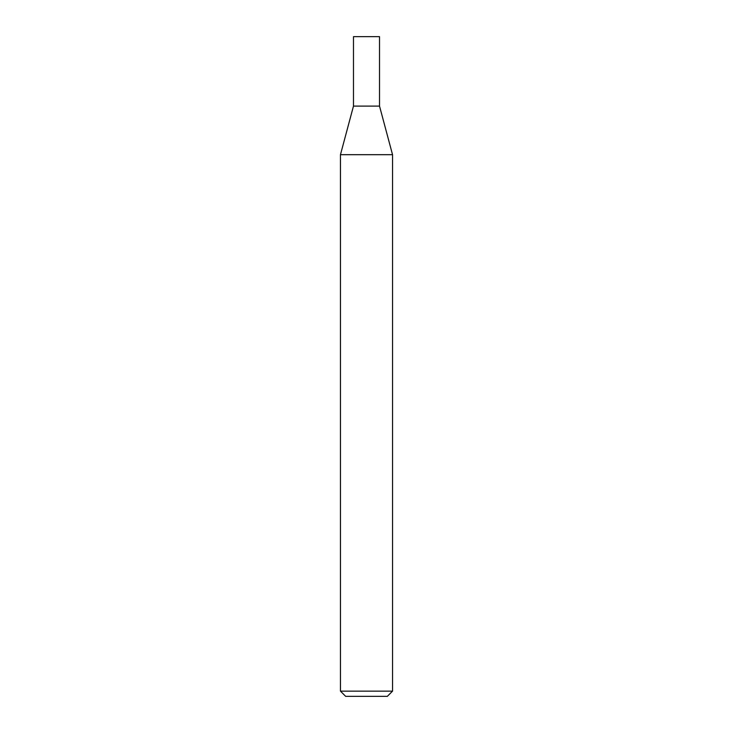 <?xml version="1.0" encoding="UTF-8"?>
<svg xmlns="http://www.w3.org/2000/svg" width="733" height="733" viewBox="0 0 733 733"><rect width="100%" height="100%" fill="white"/><g stroke="black" fill="none" stroke-linecap="round" stroke-linejoin="round"><path stroke-width="1.1" d="M379.52 106.093L353.48 106.093L340.46 154.681L392.54 154.681L379.52 106.093L353.48 106.093L353.48 36.65L379.52 36.65L379.52 106.093M392.54 691.146L340.46 691.146L345.664 696.35L387.336 696.35L392.54 691.146L392.54 154.681M340.46 691.146L340.46 154.681"/></g></svg>
